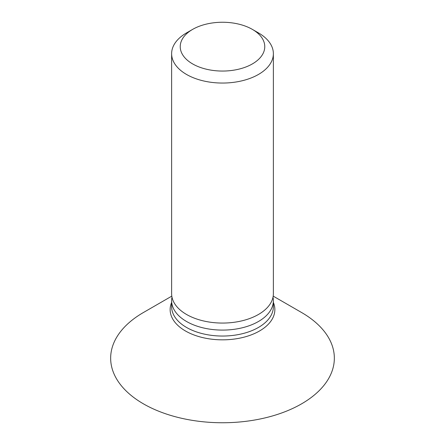 <?xml version="1.0" encoding="UTF-8"?>
<svg xmlns="http://www.w3.org/2000/svg" width="445" height="445" viewBox="0 0 445 445"><rect width="100%" height="100%" fill="white"/><g stroke="black" fill="none" stroke-linecap="round" stroke-linejoin="round"><path stroke-width="0.67" d="M171.631 53.678L171.631 293.689A50.869 29.37 0 0 0 186.527 314.459A50.869 29.37 0 0 0 241.969 320.828A50.869 29.37 0 0 0 273.369 293.689L273.369 53.678A50.869 29.37 180 0 1 241.969 80.812A50.869 29.37 180 0 1 186.527 74.449A50.869 29.37 180 0 1 171.631 53.678A50.869 29.37 180 0 1 186.527 32.908L192.613 29.398A42.269 24.403 180 0 1 252.387 29.398L252.387 29.398A42.269 24.403 180 0 1 252.387 63.908A42.269 24.403 180 0 1 192.613 63.908A42.269 24.403 180 0 1 192.613 29.398M258.473 32.908L252.387 29.398L258.473 32.908A50.869 29.37 180 0 1 273.369 53.678M171.993 297.204A50.869 29.37 0 0 0 171.631 300.714A50.869 29.37 0 0 0 186.527 321.485A50.869 29.37 0 0 0 241.969 327.854A50.869 29.37 0 0 0 273.369 300.714A50.869 29.37 0 0 0 273.007 297.204M171.803 296.125L143.412 312.518A111.845 64.575 0 0 0 143.412 403.838A111.845 64.575 0 0 0 301.588 403.838A111.845 64.575 0 0 0 301.588 312.518L273.197 296.125L301.588 312.518M171.631 300.714L171.631 306.672A50.869 29.37 0 0 0 186.527 327.442A50.869 29.37 0 0 0 241.969 333.806A50.869 29.37 0 0 0 273.369 306.672L273.369 300.714M273.369 302.45A52.36 30.232 180 0 1 248.165 335.958A52.36 30.232 180 0 1 185.476 330.985A52.36 30.232 180 0 1 171.631 302.45"/></g></svg>
